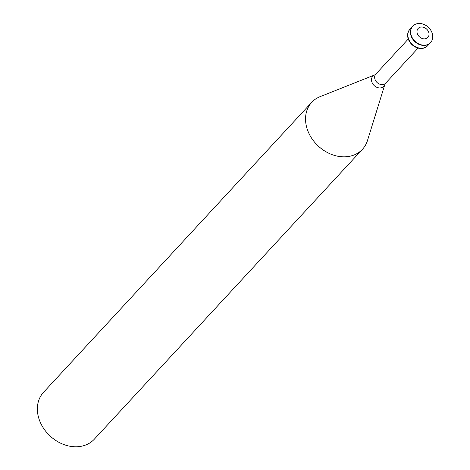 <?xml version="1.0" encoding="UTF-8"?>
<svg xmlns="http://www.w3.org/2000/svg" width="470" height="470" viewBox="0 0 470 470"><rect width="100%" height="100%" fill="white"/><g stroke="black" fill="none" stroke-linecap="round" stroke-linejoin="round"><path stroke-width="0.7" d="M425.115 38.81A6.609 5.282 -137.2 0 1 417.06 30.685A6.609 5.282 -137.2 0 1 426.854 29.299A6.609 5.282 -137.2 0 1 425.115 38.81M425.567 45.085A12.097 9.67 -137.2 0 1 412.889 38.793A12.097 9.67 -137.2 0 1 412.836 26.114A12.097 9.67 -137.2 0 1 428.282 27.225A12.097 9.67 -137.2 0 1 430.596 42.541A12.097 9.67 -137.2 0 1 425.567 45.085M430.479 42.664A12.097 9.67 -137.2 0 1 430.361 42.794A12.097 9.67 -137.2 0 1 425.332 45.337A12.097 9.67 -137.2 0 1 412.66 39.051A12.097 9.67 -137.2 0 1 412.601 26.367A12.097 9.67 -137.2 0 1 412.719 26.244M428.899 44.033A12.097 9.67 -137.2 0 1 427.776 45.584A12.097 9.67 -137.2 0 1 422.753 48.134A12.097 9.67 -137.2 0 1 410.075 41.842A12.097 9.67 -137.2 0 1 410.022 29.164A12.097 9.67 -137.2 0 1 411.485 27.924M427.659 45.713A12.097 9.67 -137.2 0 1 427.541 45.843A12.097 9.67 -137.2 0 1 422.518 48.386A12.097 9.67 -137.2 0 1 409.84 42.094A12.097 9.67 -137.2 0 1 409.787 29.416A12.097 9.67 -137.2 0 1 409.905 29.293M374.637 74.959A7.467 5.969 -137.2 0 0 372.211 82.861A7.467 5.969 -137.2 0 0 380.688 87.896A7.467 5.969 -137.2 0 0 384.877 84.43L367.487 140.501A34.557 27.636 -137.2 0 1 362.458 149.284A34.557 27.636 -137.2 0 1 348.1 156.557A34.557 27.636 -137.2 0 1 311.88 138.585A34.557 27.636 -137.2 0 1 311.722 102.354A34.557 27.636 -137.2 0 1 320.088 96.661L374.637 74.959L375.836 74.09A6.68 5.34 -137.2 0 0 375.865 81.093A6.68 5.34 -137.2 0 0 382.868 84.571A6.68 5.34 -137.2 0 0 385.647 83.166L418.094 48.081M362.458 149.284L94.282 439.227A34.557 27.636 -137.2 0 1 79.918 446.5A34.557 27.636 -137.2 0 1 43.704 428.528A34.557 27.636 -137.2 0 1 43.546 392.297L311.722 102.354M408.283 39.01L375.836 74.09M384.877 84.43L385.647 83.166"/></g></svg>
